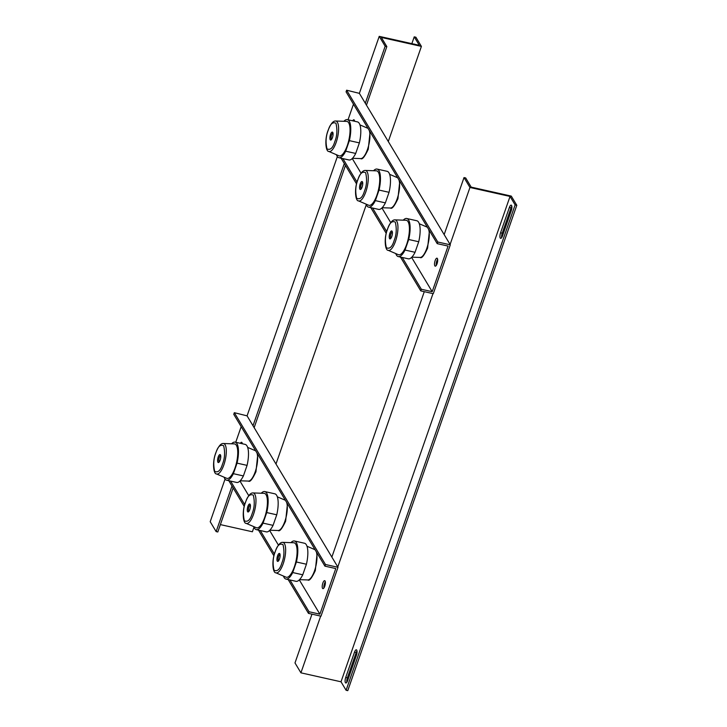 <?xml version="1.0" encoding="UTF-8"?>
<svg xmlns="http://www.w3.org/2000/svg" width="727" height="727" viewBox="0 0 727 727"><rect width="100%" height="100%" fill="white"/><g stroke="black" fill="none" stroke-linecap="round" stroke-linejoin="round"><path stroke-width="1.09" d="M220.699 455.647A3.172 1.054 -77.4 0 0 219.272 457.51A3.172 1.054 -77.4 0 0 219.309 461.836M220.127 460.146A4.08 1.354 -77.4 0 0 220.472 454.929A4.08 1.354 -77.4 0 0 218.218 456.965A4.08 1.354 -77.4 0 0 217.618 461.2A4.08 1.354 -77.4 0 0 218.8 462.39A4.08 1.354 -77.4 0 0 220.127 460.146M236.384 445.315A17.657 5.852 -77.4 0 0 234.367 443.897L223.298 443.506A15.621 5.18 102.6 0 1 225.097 444.76A15.621 5.18 102.6 0 1 223.861 464.871A15.621 5.18 102.6 0 1 216.492 473.931L226.66 478.293A17.657 5.852 -77.4 0 0 235.702 465.825A17.657 5.852 -77.4 0 0 236.384 445.315M250.37 505.074A3.172 1.054 -77.4 0 0 248.943 506.937A3.172 1.054 -77.4 0 0 248.988 511.272M249.806 509.572A4.08 1.354 -77.4 0 0 250.152 504.356A4.08 1.354 -77.4 0 0 247.898 506.392A4.08 1.354 -77.4 0 0 247.289 510.627A4.08 1.354 -77.4 0 0 248.48 511.817A4.08 1.354 -77.4 0 0 249.806 509.572M266.064 494.751A17.657 5.852 -77.4 0 0 264.037 493.324L252.978 492.933A15.621 5.18 102.6 0 1 254.768 494.196A15.621 5.18 102.6 0 1 253.532 514.298A15.621 5.18 102.6 0 1 246.171 523.358L256.34 527.72A17.657 5.852 -77.4 0 0 265.382 515.252A17.657 5.852 -77.4 0 0 266.064 494.751M280.049 554.501A3.172 1.054 -77.4 0 0 278.623 556.364A3.172 1.054 -77.4 0 0 278.659 560.699M279.477 558.999A4.08 1.354 -77.4 0 0 279.822 553.792A4.08 1.354 -77.4 0 0 277.569 555.828A4.08 1.354 -77.4 0 0 276.969 560.054A4.08 1.354 -77.4 0 0 278.159 561.244A4.08 1.354 -77.4 0 0 279.477 558.999M295.744 544.178A17.657 5.852 -77.4 0 0 293.717 542.751L282.658 542.36A15.621 5.18 102.6 0 1 284.448 543.623A15.621 5.18 102.6 0 1 283.212 563.725A15.621 5.18 102.6 0 1 275.842 572.785L286.011 577.156A17.657 5.852 -77.4 0 0 295.062 564.679A17.657 5.852 -77.4 0 0 295.744 544.178M242.282 443.743A4.08 1.354 -77.4 0 0 241.982 442.598A4.08 1.354 -77.4 0 0 241.6 442.28A4.08 1.354 -77.4 0 0 240.364 443.316M322.524 588.325A4.08 1.354 -77.4 0 0 322.906 588.643A4.08 1.354 -77.4 0 0 324.951 585.617A4.08 1.354 -77.4 0 0 325.078 581A4.08 1.354 -77.4 0 0 324.696 580.682A4.08 1.354 -77.4 0 0 322.652 583.708A4.08 1.354 -77.4 0 0 322.524 588.325M333.002 133.15A3.172 1.054 -77.4 0 0 331.576 135.013A3.172 1.054 -77.4 0 0 331.612 139.348M332.43 137.648A4.08 1.354 -77.4 0 0 332.775 132.441A4.08 1.354 -77.4 0 0 330.521 134.477A4.08 1.354 -77.4 0 0 329.922 138.703A4.08 1.354 -77.4 0 0 331.112 139.893A4.08 1.354 -77.4 0 0 332.43 137.648M348.687 122.827A17.657 5.852 -77.4 0 0 346.67 121.4L335.61 121.009A15.621 5.18 102.6 0 1 337.401 122.272A15.621 5.18 102.6 0 1 336.165 142.374A15.621 5.18 102.6 0 1 328.795 151.434L338.964 155.805A17.657 5.852 -77.4 0 0 348.006 143.328A17.657 5.852 -77.4 0 0 348.687 122.827M362.682 182.577A3.172 1.054 -77.4 0 0 361.246 184.44A3.172 1.054 -77.4 0 0 361.292 188.775M362.11 187.084A4.08 1.354 -77.4 0 0 362.455 181.868A4.08 1.354 -77.4 0 0 360.201 183.904A4.08 1.354 -77.4 0 0 359.592 188.139A4.08 1.354 -77.4 0 0 360.783 189.329A4.08 1.354 -77.4 0 0 362.11 187.084M378.367 172.254A17.657 5.852 -77.4 0 0 376.341 170.827L365.281 170.445A15.621 5.18 102.6 0 1 367.071 171.699A15.621 5.18 102.6 0 1 365.835 191.801A15.621 5.18 102.6 0 1 358.475 200.87L368.644 205.232A17.657 5.852 -77.4 0 0 377.686 192.764A17.657 5.852 -77.4 0 0 378.367 172.254M392.353 232.013A3.172 1.054 -77.4 0 0 390.926 233.876A3.172 1.054 -77.4 0 0 390.962 238.202M391.78 236.511A4.08 1.354 -77.4 0 0 392.126 231.295A4.08 1.354 -77.4 0 0 389.872 233.331A4.08 1.354 -77.4 0 0 389.272 237.565A4.08 1.354 -77.4 0 0 390.463 238.756A4.08 1.354 -77.4 0 0 391.78 236.511M408.047 221.68A17.657 5.852 -77.4 0 0 406.02 220.263L394.961 219.872A15.621 5.18 102.6 0 1 396.751 221.135A15.621 5.18 102.6 0 1 395.515 241.237A15.621 5.18 102.6 0 1 388.145 250.297L398.314 254.659A17.657 5.852 -77.4 0 0 407.365 242.191A17.657 5.852 -77.4 0 0 408.047 221.68M354.585 121.255A4.08 1.354 -77.4 0 0 354.294 120.1A4.08 1.354 -77.4 0 0 353.904 119.782A4.08 1.354 -77.4 0 0 352.668 120.818M434.828 265.837A4.08 1.354 -77.4 0 0 435.209 266.155A4.08 1.354 -77.4 0 0 437.254 263.129A4.08 1.354 -77.4 0 0 437.381 258.503A4.08 1.354 -77.4 0 0 437 258.185A4.08 1.354 -77.4 0 0 434.955 261.211A4.08 1.354 -77.4 0 0 434.828 265.837M337.355 156.605L247.071 415.853L253.005 425.731L344.316 163.539M225.052 479.093L210.203 521.713L216.137 531.601L232.013 486.027M253.987 527.175L252.387 531.773L220.381 524.603M411.855 43.656L414.226 36.85L415.899 37.222L421.406 46.401L388.291 141.511M366.29 204.687L275.987 464.008M421.406 46.401L381.321 37.431L386.837 46.61L385.165 46.237L379.23 36.35L359.374 93.356L365.308 103.243L385.165 46.237M414.226 36.85L419.315 45.319L379.23 36.35M216.137 531.601L217.809 531.973L233.149 487.926M414.199 44.174A4.08 1.354 102.6 0 1 414.544 44.129A4.08 1.354 102.6 0 1 414.835 44.32M254.15 427.63L345.452 165.438M366.453 105.142L386.837 46.61M450.095 244.472L469.951 187.466L464.017 177.579L444.161 234.585L450.313 244.817L437.781 242.018L346.634 90.203L359.374 93.356M424.286 291.663L331.857 557.073L338.01 567.314L325.478 564.506L234.33 412.691L247.071 415.853M311.983 614.161L294.989 662.942L300.923 672.829L320.68 616.105M337.791 566.96L432.983 293.617M516.797 205.287L347.77 690.65L346.097 690.277L341.018 681.799L510.036 196.435L515.125 204.905L516.797 205.287L511.281 196.099L471.196 187.13L465.689 177.951L464.017 177.579M341.018 681.799L300.923 672.829M510.036 196.435L469.951 187.466M511.263 210.703A4.08 1.354 -77.4 0 0 511.199 205.132A4.08 1.354 -77.4 0 0 509.354 207.522L500.567 232.767A4.08 1.354 102.6 0 0 500.63 238.347A4.08 1.354 102.6 0 0 502.475 235.948L511.263 210.703M356.421 655.354A4.08 1.354 -77.4 0 0 356.357 649.784A4.08 1.354 -77.4 0 0 354.512 652.174L345.725 677.419A4.08 1.354 102.6 0 0 345.788 682.989A4.08 1.354 102.6 0 0 347.633 680.599L356.421 655.354M515.125 204.905L346.097 690.277M346.824 682.28A4.08 1.354 -77.4 0 1 347.388 677.791L356.185 652.546A4.08 1.354 102.6 0 1 356.993 650.865M501.666 237.629A4.08 1.354 -77.4 0 1 502.239 233.149L511.026 207.904A4.08 1.354 102.6 0 1 511.835 206.214M450.313 244.817L433.292 293.681L420.769 290.882L400.468 257.067M437.627 259.275A4.08 1.354 -77.4 0 0 436.818 260.957A4.08 1.354 -77.4 0 0 436.245 265.446M365.308 103.243L444.161 234.585M348.042 119.782L353.476 104.161M352.25 158.531L361.046 173.18M381.929 207.958L390.726 222.607M411.6 257.385L432.192 291.681L448.077 246.08L437.218 243.645L346.07 91.829L346.634 90.203M420.769 290.882L421.333 289.255L402.249 257.467M386.709 231.586L372.578 208.031M357.039 182.15L342.899 158.604M386.246 233.385L370.788 207.631M356.575 183.949L341.117 158.204M432.192 291.681L421.333 289.255M437.781 242.018L437.218 243.645M403.231 220.163A19.502 6.461 102.6 0 1 406.784 218.509A19.502 6.461 102.6 0 1 408.701 239.501L405.03 250.052A19.502 6.461 102.6 0 1 398.26 256.567A19.502 6.461 102.6 0 1 395.761 253.559M398.26 256.567L408.283 258.812A19.502 6.461 -77.4 0 0 415.053 252.296L405.03 250.052M408.701 239.501L418.725 241.746L415.053 252.296M418.725 241.746A19.502 6.461 -77.4 0 0 416.807 220.754L406.784 218.509M373.56 170.736A19.502 6.461 102.6 0 1 377.104 169.082A19.502 6.461 102.6 0 1 379.031 190.074L375.35 200.625A19.502 6.461 102.6 0 1 368.589 207.14A19.502 6.461 102.6 0 1 366.081 204.133M368.589 207.14L378.603 209.385A19.502 6.461 -77.4 0 0 385.374 202.869L375.35 200.625M379.031 190.074L389.054 192.31L385.374 202.869M389.054 192.31A19.502 6.461 -77.4 0 0 387.127 171.318L377.104 169.082M343.88 121.3A19.502 6.461 102.6 0 1 347.433 119.646A19.502 6.461 102.6 0 1 349.351 140.638L345.679 151.198A19.502 6.461 102.6 0 1 338.909 157.714A19.502 6.461 102.6 0 1 336.41 154.706M338.909 157.714L348.933 159.958A19.502 6.461 -77.4 0 0 355.703 153.442L345.679 151.198M349.351 140.638L359.374 142.883L355.703 153.442M359.374 142.883A19.502 6.461 -77.4 0 0 357.448 121.891L347.433 119.646M338.01 567.314L320.989 616.178L308.466 613.37L288.165 579.555M325.323 581.764A4.08 1.354 -77.4 0 0 324.515 583.445A4.08 1.354 -77.4 0 0 323.942 587.934M253.005 425.731L331.857 557.073M235.73 442.28L241.173 426.658M239.946 481.02L248.743 495.669M269.626 530.456L278.423 545.105M299.297 579.882L319.889 614.17L335.774 568.569L324.914 566.142L233.767 414.317L234.33 412.691M308.466 613.37L309.03 611.743L289.946 579.955M274.406 554.074L260.275 530.528M244.735 504.647L230.595 481.101M273.943 555.873L258.485 530.128M244.272 506.446L228.814 480.701M319.889 614.17L309.03 611.743M325.478 564.506L324.914 566.142M290.927 542.651A19.502 6.461 102.6 0 1 294.48 540.997A19.502 6.461 102.6 0 1 296.398 561.989L292.727 572.549A19.502 6.461 102.6 0 1 285.956 579.065A19.502 6.461 102.6 0 1 283.457 576.057M285.956 579.065L295.98 581.309A19.502 6.461 -77.4 0 0 302.75 574.793L292.727 572.549M296.398 561.989L306.421 564.234L302.75 574.793M306.421 564.234A19.502 6.461 -77.4 0 0 304.504 543.242L294.48 540.997M261.257 493.224A19.502 6.461 102.6 0 1 264.801 491.57A19.502 6.461 102.6 0 1 266.727 512.562L263.047 523.122A19.502 6.461 102.6 0 1 256.286 529.638A19.502 6.461 102.6 0 1 253.778 526.621M256.286 529.638L266.3 531.873A19.502 6.461 -77.4 0 0 273.07 525.357L263.047 523.122M266.727 512.562L276.751 514.807L273.07 525.357M276.751 514.807A19.502 6.461 -77.4 0 0 274.824 493.815L264.801 491.57M231.577 443.797A19.502 6.461 102.6 0 1 235.13 442.143A19.502 6.461 102.6 0 1 237.047 463.135L233.376 473.686A19.502 6.461 102.6 0 1 226.606 480.202A19.502 6.461 102.6 0 1 224.107 477.194M226.606 480.202L236.629 482.446A19.502 6.461 -77.4 0 0 243.4 475.931L233.376 473.686M237.047 463.135L247.071 465.38L243.4 475.931M247.071 465.38A19.502 6.461 -77.4 0 0 245.144 444.388L235.13 442.143M257.785 454.33L255.949 471.759C252.442 479.247 249.943 482.355 248.452 481.083A15.621 5.18 -77.4 0 0 255.195 471.878A15.621 5.18 -77.4 0 0 256.949 452.939M255.777 450.985A15.621 5.18 -77.4 0 0 255.259 450.658L255.731 450.913M215.837 452.994C217.764 446.623 220.363 444.197 223.643 445.733C225.188 452.239 224.816 458.364 222.507 464.117C220.59 470.487 217.991 472.913 214.71 471.378C213.165 464.871 213.538 458.746 215.837 452.994M287.465 503.756L285.629 521.186C282.121 528.683 279.622 531.791 278.132 530.51A15.621 5.18 -77.4 0 0 284.875 521.314A15.621 5.18 -77.4 0 0 286.629 502.366M285.457 500.412A15.621 5.18 -77.4 0 0 284.939 500.085L285.411 500.34M245.517 502.43C247.434 496.05 250.033 493.633 253.314 495.169C254.859 501.675 254.486 507.8 252.187 513.544C250.27 519.923 247.662 522.34 244.39 520.805C242.836 514.298 243.218 508.173 245.517 502.43M317.136 553.192L315.3 570.613C311.792 578.11 309.293 581.218 307.803 579.946A15.621 5.18 -77.4 0 0 314.546 570.74A15.621 5.18 -77.4 0 0 316.3 551.793M315.127 549.839A15.621 5.18 -77.4 0 0 314.618 549.521L315.082 549.776M275.188 551.857C277.114 545.477 279.713 543.06 282.994 544.596C284.539 551.102 284.166 557.227 281.867 562.971C279.94 569.35 277.341 571.767 274.061 570.232C272.516 563.725 272.889 557.6 275.188 551.857M370.088 131.841L368.253 149.262C364.745 156.759 362.246 159.867 360.756 158.595A15.621 5.18 -77.4 0 0 367.498 149.389A15.621 5.18 -77.4 0 0 369.252 130.442M368.08 128.488A15.621 5.18 -77.4 0 0 367.571 128.17L368.035 128.425M328.141 130.506C330.067 124.126 332.666 121.709 335.947 123.245C337.492 129.751 337.119 135.876 334.82 141.62C332.893 147.999 330.294 150.416 327.014 148.881C325.469 142.374 325.841 136.249 328.141 130.506M399.768 181.268L397.933 198.698C394.425 206.186 391.926 209.294 390.435 208.022A15.621 5.18 -77.4 0 0 397.178 198.816A15.621 5.18 -77.4 0 0 398.932 179.878M397.76 177.924A15.621 5.18 -77.4 0 0 397.242 177.597L397.714 177.851M357.82 179.932C359.738 173.562 362.337 171.136 365.617 172.672C367.171 179.178 366.79 185.303 364.491 191.047C362.573 197.426 359.974 199.843 356.693 198.307C355.139 191.801 355.521 185.676 357.82 179.932M429.439 230.695L427.603 248.125C424.095 255.613 421.596 258.721 420.106 257.449A15.621 5.18 -77.4 0 0 426.849 248.243A15.621 5.18 -77.4 0 0 428.603 229.305M427.431 227.351A15.621 5.18 -77.4 0 0 426.922 227.024L427.394 227.278M387.491 229.368C389.418 222.989 392.017 220.563 395.297 222.099C396.842 228.605 396.469 234.739 394.17 240.483C392.244 246.853 389.645 249.279 386.364 247.743C384.819 241.237 385.192 235.112 387.491 229.368M511.026 207.904L509.354 207.522M502.239 233.149L500.567 232.767M356.185 652.546L354.512 652.174M347.388 677.791L345.725 677.419M223.298 443.506C220.817 443.325 218.318 446.433 215.81 452.83C211.957 462.545 213.656 474.395 216.492 473.931M252.978 492.933C250.497 492.761 247.998 495.869 245.481 502.257C241.628 511.972 243.336 523.831 246.171 523.358M282.658 542.36C280.168 542.188 277.669 545.295 275.16 551.693C271.307 561.398 273.007 573.258 275.842 572.785M335.61 121.009C333.12 120.836 330.621 123.944 328.113 130.342C324.26 140.047 325.96 151.907 328.795 151.434M365.281 170.445C362.8 170.263 360.301 173.371 357.784 179.769C353.931 189.483 355.639 201.334 358.475 200.87M394.961 219.872C392.471 219.69 389.981 222.798 387.464 229.196C383.611 238.91 385.31 250.77 388.145 250.297M248.452 481.083L240.174 480.792M278.132 530.51L269.853 530.219M307.803 579.946L299.524 579.655M360.756 158.595L352.477 158.304M390.435 208.022L382.157 207.731M420.106 257.449L411.827 257.158M426.922 227.024L419.306 223.762M397.242 177.597L389.636 174.335M367.571 128.17L359.956 124.899M314.618 549.521L307.003 546.25M284.939 500.085L277.323 496.823M255.259 450.658L247.653 447.396"/></g></svg>

